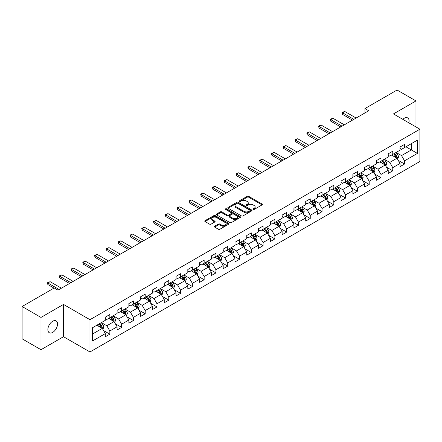 <?xml version="1.0" encoding="UTF-8"?>
<svg xmlns="http://www.w3.org/2000/svg" width="442" height="442" viewBox="0 0 442 442"><rect width="100%" height="100%" fill="white"/><g stroke="black" fill="none" stroke-linecap="round" stroke-linejoin="round"><path stroke-width="0.66" d="M253.139 209.453A0.735 0.425 0 0 0 254.178 209.453L262.056 204.9A1.05 0.608 0 0 0 262.366 204.475A1.05 0.608 0 0 0 262.056 204.044L248.708 196.336A1.05 0.608 0 0 0 247.222 196.336L239.343 200.883A0.735 0.425 0 0 0 239.128 201.187A0.735 0.425 0 0 0 239.343 201.486A0.735 0.425 0 0 0 240.382 201.486L241.398 200.895A3.359 1.939 0 0 1 246.15 200.895L247.26 201.541A3.359 1.939 0 0 1 248.244 202.911A3.359 1.939 0 0 1 247.26 204.281L246.238 204.867A0.735 0.425 0 0 0 246.023 205.165A0.735 0.425 0 0 0 246.238 205.469A0.735 0.425 0 0 0 247.277 205.469L248.299 204.878A3.359 1.939 0 0 1 253.045 204.878L254.161 205.519A3.359 1.939 0 0 1 255.139 206.889A3.359 1.939 0 0 1 254.161 208.259L253.139 208.851A0.735 0.425 0 0 0 252.923 209.149A0.735 0.425 0 0 0 253.139 209.453L253.139 208.851M52.709 332.39A6.84 3.95 120 0 0 57.173 326.362A6.84 3.95 120 0 0 56.123 320.881A6.84 3.95 120 0 0 52.709 321.218A6.84 3.95 120 0 0 48.239 327.246A6.84 3.95 120 0 0 49.289 332.727A6.84 3.95 120 0 0 52.709 332.39M408.872 122.837A6.84 3.95 120 0 0 407.679 117.915A6.84 3.95 120 0 0 404.259 118.252A6.84 3.95 120 0 0 402.817 119.34M214.657 226.227A1.05 0.608 0 0 0 214.353 226.658A1.05 0.608 0 0 0 214.657 227.083L218.403 229.249A1.05 0.608 0 0 0 219.889 229.249L228.641 224.193A1.05 0.608 0 0 0 228.95 223.762A1.05 0.608 0 0 0 228.641 223.337L215.287 215.63A1.05 0.608 0 0 0 213.806 215.63L205.055 220.68A1.05 0.608 0 0 0 204.745 221.111A1.05 0.608 0 0 0 205.055 221.536L209.58 224.149A1.05 0.608 0 0 0 211.061 224.149L214.806 221.989A1.05 0.608 0 0 0 215.116 221.558A1.05 0.608 0 0 0 214.806 221.133L212.563 219.834A2.807 1.619 0 0 1 211.74 218.691A2.807 1.619 0 0 1 213.475 217.193A2.807 1.619 0 0 1 216.53 217.547L225.321 222.619A2.807 1.619 0 0 1 226.144 223.762A2.807 1.619 0 0 1 224.414 225.26A2.807 1.619 0 0 1 221.354 224.912L219.889 224.066A1.05 0.608 0 0 0 218.403 224.066L214.657 226.227L214.657 227.083M63.51 304.422L40.99 317.422L22.1 306.516L22.1 338.799L40.99 349.71L63.51 336.705L89.964 351.976L89.964 319.693L63.51 304.422L63.51 336.705M415.972 126.931L415.972 100.931L393.452 113.931L419.9 129.202L89.964 319.693M415.972 100.931L397.076 90.024L364.959 108.566L364.959 112.931M22.1 306.516L54.217 287.974L57.996 290.151L368.738 110.749L364.959 108.566M241.476 215.928A1.05 0.608 0 0 0 242.956 215.928L251.708 210.873A1.05 0.608 0 0 0 252.017 210.447A1.05 0.608 0 0 0 251.708 210.016L238.36 202.309A1.05 0.608 0 0 0 236.873 202.309L228.122 207.364A1.05 0.608 0 0 0 227.812 207.79A1.05 0.608 0 0 0 228.122 208.221L241.476 215.928M225.856 209.607A0.735 0.425 0 0 1 226.602 209.712L240.161 217.541L231.426 222.586A1.05 0.608 0 0 1 229.939 222.586L216.586 214.878L216.586 214.022A1.05 0.608 0 0 0 216.282 214.453A1.05 0.608 0 0 0 216.586 214.878M216.586 214.022L220.331 211.862A1.05 0.608 0 0 1 221.818 211.862L227.232 214.983A1.05 0.608 0 0 0 228.718 214.983L231.199 213.552A1.05 0.608 0 0 0 231.509 213.121A1.05 0.608 0 0 0 231.199 212.696L225.564 209.442A0.735 0.425 0 0 1 225.348 209.138A0.735 0.425 0 0 1 225.801 208.751A0.735 0.425 0 0 1 226.602 208.839L240.177 216.679A1.05 0.608 0 0 1 240.481 217.105A1.05 0.608 0 0 1 240.177 217.536L240.177 216.679M89.964 351.976L419.9 161.49L419.9 129.202M103.527 330.533L109.837 334.174L109.837 330.992L117.091 326.804L117.091 329.986L121.627 327.367L121.627 324.185L128.882 319.997L128.882 323.179L133.412 320.566L133.412 317.378L140.666 313.19L140.666 316.373L145.203 313.759L145.203 310.571L152.457 306.383L152.457 309.571L156.993 306.952L156.993 303.764L164.247 299.577L164.247 302.764L168.783 300.146L168.783 296.958L176.038 292.77L176.038 295.958L180.568 293.339L180.568 290.151L187.822 285.963L187.822 289.151L192.358 286.532L192.358 283.35L199.613 279.156L199.613 282.344L204.149 279.725L204.149 276.543L211.403 272.355L211.403 275.537L215.939 272.918L215.939 269.736L223.193 265.548L223.193 268.73L227.724 266.112L227.724 262.929L234.978 258.741L234.978 261.924L239.514 259.305L239.514 256.122L246.769 251.934L246.769 255.117L251.305 252.504L251.305 249.316L258.559 245.128L258.559 248.31L263.095 245.697L263.095 242.509L270.349 238.321L270.349 241.509L274.88 238.89L274.88 235.702L282.134 231.514L282.134 234.702L286.67 232.083L286.67 228.895L293.924 224.707L293.924 227.895L298.461 225.276L298.461 222.088L305.715 217.9L305.715 221.088L310.245 218.47L310.245 215.287L317.505 211.094L317.505 214.282L322.036 211.663L322.036 208.48L329.29 204.292L329.29 207.475L333.826 204.856L333.826 201.674L341.08 197.486L341.08 200.668L345.616 198.049L345.616 194.867L352.871 190.679L352.871 193.861L357.401 191.242L357.401 188.06L364.661 183.872L364.661 187.054L369.192 184.436L369.192 181.253L376.446 177.065L376.446 180.248L380.982 177.634L380.982 174.446L388.236 170.258L388.236 173.446L392.772 170.827L392.772 167.64L400.027 163.452L400.027 166.64L404.557 164.021L404.557 160.833L417.408 153.418L417.408 140.153L411.358 143.644L411.358 149.926L417.408 153.418M109.837 334.174L105.301 336.793L105.301 333.611L92.455 341.025L92.455 327.76L105.301 320.345L105.301 317.163L109.837 314.544L109.837 317.726L117.091 313.538L117.091 310.356L121.627 307.737L121.627 310.919L128.882 306.731L128.882 303.549L133.412 300.93L133.412 304.113L140.666 299.925L140.666 296.742L145.203 294.123L145.203 297.311L152.457 293.118L152.457 289.935L156.993 287.317L156.993 290.504L164.247 286.317L164.247 283.129L168.783 280.51L168.783 283.698L176.038 279.51L176.038 276.322L180.568 273.703L180.568 276.891L187.822 272.703L187.822 269.515L192.358 266.896L192.358 270.084L199.613 265.896L199.613 262.708L204.149 260.095L204.149 263.277L211.403 259.089L211.403 255.901L215.939 253.288L215.939 256.471L223.193 252.283L223.193 249.1L227.724 246.481L227.724 249.664L234.978 245.476L234.978 242.293L239.514 239.674L239.514 242.857L246.769 238.669L246.769 235.487L251.305 232.868L251.305 236.05L258.559 231.862L258.559 228.68L263.095 226.061L263.095 229.243L270.349 225.055L270.349 221.873L274.88 219.254L274.88 222.442L282.134 218.249L282.134 215.066L286.67 212.447L286.67 215.635L293.924 211.447L293.924 208.259L298.461 205.641L298.461 208.828L305.715 204.64L305.715 201.453L310.245 198.834L310.245 202.022L317.505 197.834L317.505 194.646L322.036 192.027L322.036 195.215L329.29 191.027L329.29 187.839L333.826 185.226L333.826 188.408L341.08 184.22L341.08 181.032L345.616 178.419L345.616 181.601L352.871 177.413L352.871 174.231L357.401 171.612L357.401 174.794L364.661 170.606L364.661 167.424L369.192 164.805L369.192 167.988L376.446 163.8L376.446 160.617L380.982 157.998L380.982 161.181L388.236 156.993L388.236 153.81L392.772 151.192L392.772 154.38L400.027 150.186L400.027 147.004L404.557 144.385L404.557 147.573L417.408 140.153M108.627 318.428L114.069 321.566L106.815 325.754L101.373 322.616M105.301 318.599L106.815 319.472L109.837 317.726M106.815 325.754L109.837 330.992M114.069 321.566L117.091 326.804M120.417 311.621L125.86 314.759L118.605 318.947L113.163 315.809M117.091 311.792L118.605 312.665L121.627 310.919M118.605 318.947L121.627 324.185M125.86 314.759L128.882 319.997M132.208 304.814L137.644 307.952L130.39 312.14L124.948 309.002M128.882 304.986L130.39 305.858L133.412 304.113M130.39 312.14L133.412 317.378M137.644 307.952L140.666 313.19M143.993 298.007L149.435 301.146L142.18 305.339L136.738 302.195M140.666 298.179L142.18 299.052L145.203 297.311M142.18 305.339L145.203 310.571M149.435 301.146L152.457 306.383M155.783 291.201L161.225 294.344L153.971 298.532L148.529 295.389M152.457 291.377L153.971 292.245L156.993 290.504M153.971 298.532L156.993 303.764M161.225 294.344L164.247 299.577M167.573 284.394L173.015 287.538L165.761 291.726L160.319 288.582M164.247 284.571L165.761 285.444L168.783 283.698M165.761 291.726L168.783 296.958M173.015 287.538L176.038 292.77M179.364 277.587L184.8 280.731L177.546 284.919L172.104 281.775M176.038 277.764L177.546 278.637L180.568 276.891M177.546 284.919L180.568 290.151M184.8 280.731L187.822 285.963M191.148 270.78L196.591 273.924L189.336 278.112L183.894 274.968M187.822 270.957L189.336 271.83L192.358 270.084M189.336 278.112L192.358 283.35M196.591 273.924L199.613 279.156M202.939 263.973L208.381 267.117L201.127 271.305L195.684 268.161M199.613 264.15L201.127 265.023L204.149 263.277M201.127 271.305L204.149 276.543M208.381 267.117L211.403 272.355M214.729 257.167L220.171 260.31L212.911 264.498L207.475 261.36M211.403 257.343L212.911 258.216L215.939 256.471M212.911 264.498L215.939 269.736M220.171 260.31L223.193 265.548M226.514 250.365L231.956 253.504L224.702 257.692L219.26 254.553M223.193 250.537L224.702 251.41L227.724 249.664M224.702 257.692L227.724 262.929M231.956 253.504L234.978 258.741M238.304 243.559L243.746 246.697L236.492 250.885L231.05 247.747M234.978 243.73L236.492 244.603L239.514 242.857M236.492 250.885L239.514 256.122M243.746 246.697L246.769 251.934M250.095 236.752L255.537 239.89L248.282 244.078L242.84 240.94M246.769 236.923L248.282 237.796L251.305 236.05M248.282 244.078L251.305 249.316M255.537 239.89L258.559 245.128M261.885 229.945L267.322 233.083L260.067 237.277L254.631 234.133M258.559 230.116L260.067 230.989L263.095 229.243M260.067 237.277L263.095 242.509M267.322 233.083L270.349 238.321M273.67 223.138L279.112 226.282L271.858 230.47L266.416 227.326M270.349 223.315L271.858 224.182L274.88 222.442M271.858 230.47L274.88 235.702M279.112 226.282L282.134 231.514M285.46 216.331L290.902 219.475L283.648 223.663L278.206 220.519M282.134 216.508L283.648 217.381L286.67 215.635M283.648 223.663L286.67 228.895M290.902 219.475L293.924 224.707M297.251 209.525L302.693 212.668L295.438 216.856L289.996 213.713M293.924 209.701L295.438 210.574L298.461 208.828M295.438 216.856L298.461 222.088M302.693 212.668L305.715 217.9M309.041 202.718L314.477 205.862L307.223 210.049L301.787 206.906M305.715 202.895L307.223 203.768L310.245 202.022M307.223 210.049L310.245 215.287M314.477 205.862L317.505 211.094M320.826 195.911L326.268 199.055L319.013 203.243L313.571 200.099M317.505 196.088L319.013 196.961L322.036 195.215M319.013 203.243L322.036 208.48M326.268 199.055L329.29 204.292M332.616 189.104L338.058 192.248L330.804 196.436L325.362 193.298M329.29 189.281L330.804 190.154L333.826 188.408M330.804 196.436L333.826 201.674M338.058 192.248L341.08 197.486M344.406 182.303L349.849 185.441L342.594 189.629L337.152 186.491M341.08 182.474L342.594 183.347L345.616 181.601M342.594 189.629L345.616 194.867M349.849 185.441L352.871 190.679M356.197 175.496L361.633 178.634L354.379 182.822L348.942 179.684M352.871 175.667L354.379 176.54L357.401 174.794M354.379 182.822L357.401 188.06M361.633 178.634L364.661 183.872M367.982 168.689L373.424 171.827L366.169 176.015L360.727 172.877M364.661 168.861L366.169 169.734L369.192 167.988M366.169 176.015L369.192 181.253M373.424 171.827L376.446 177.065M379.772 161.882L385.214 165.021L377.96 169.209L372.518 166.07M376.446 162.054L377.96 162.927L380.982 161.181M377.96 169.209L380.982 174.446M385.214 165.021L388.236 170.258M391.562 155.076L397.004 158.214L389.75 162.407L384.308 159.264M388.236 155.247L389.75 156.12L392.772 154.38M389.75 162.407L392.772 167.64M397.004 158.214L400.027 163.452M405.922 146.788L411.358 149.926L401.535 155.601L396.093 152.457M400.027 148.446L401.535 149.319L404.557 147.573M401.535 155.601L404.557 160.833M40.99 317.422L40.99 349.71M92.455 334.047L102.279 328.373L96.837 325.229M102.279 328.373L105.301 333.611M398.248 160.374L404.557 164.021M386.463 167.181L392.772 170.827M374.672 173.988L380.982 177.634M362.882 180.795L369.192 184.436M351.092 187.601L357.401 191.242M339.307 194.408L345.616 198.049M327.516 201.215L333.826 204.856M315.726 208.022L322.036 211.663M303.936 214.829L310.245 218.47M292.151 221.635L298.461 225.276M280.361 228.437L286.67 232.083M268.57 235.243L274.88 238.89M256.78 242.05L263.095 245.697M244.995 248.857L251.305 252.504M233.205 255.664L239.514 259.305M221.414 262.471L227.724 266.112M209.63 269.277L215.939 272.918M197.839 276.084L204.149 279.725M186.049 282.891L192.358 286.532M174.258 289.698L180.568 293.339M162.474 296.499L168.783 300.146M150.683 303.306L156.993 306.952M138.893 310.113L145.203 313.759M127.103 316.92L133.412 320.566M115.318 323.726L121.627 327.367M253.432 209.552L254.161 209.132A3.359 1.939 0 0 0 255.139 207.762L255.139 206.889M248.244 202.911L248.244 203.784A3.359 1.939 0 0 1 247.26 205.154L246.531 205.569M262.056 204.044L262.056 204.9L248.708 197.209A1.05 0.608 0 0 0 247.222 197.209L239.636 201.591M251.697 210.884L238.36 203.182A1.05 0.608 0 0 0 236.873 203.182L228.138 208.226M249.857 210.746A0.735 0.425 0 0 0 250.073 210.447A0.735 0.425 0 0 0 249.857 210.149L238.139 203.381A0.735 0.425 0 0 0 237.1 203.381L236.022 204A3.359 1.939 0 0 0 235.039 205.37A3.359 1.939 0 0 0 236.022 206.74L244.034 211.364A3.359 1.939 0 0 0 248.78 211.364L249.857 210.746L249.857 211.619A0.735 0.425 0 0 0 250.073 211.32L250.073 210.447M235.039 205.37L235.039 206.243A3.359 1.939 0 0 0 236.022 207.613L236.022 206.74M249.857 211.619L248.78 212.237A3.359 1.939 0 0 1 244.034 212.237L236.022 207.613M216.602 214.889L220.331 212.735L220.331 211.862M231.509 213.121L231.509 213.994A1.05 0.608 0 0 1 231.199 214.425L228.718 215.856A1.05 0.608 0 0 1 227.232 215.856L221.818 212.735A1.05 0.608 0 0 0 220.331 212.735M232.851 218.232A2.807 1.619 0 0 0 235.906 218.58A2.807 1.619 0 0 0 237.641 217.083A2.807 1.619 0 0 0 236.818 215.939L233.724 214.149A1.05 0.608 0 0 0 232.238 214.149L229.752 215.585A1.05 0.608 0 0 0 229.448 216.011A1.05 0.608 0 0 0 229.752 216.442L232.851 218.232L232.851 219.105A2.807 1.619 0 0 0 235.906 219.453A2.807 1.619 0 0 0 237.641 217.956L237.641 217.083M229.448 216.011L229.448 216.884A1.05 0.608 0 0 0 229.752 217.315L229.752 216.442M232.851 219.105L229.752 217.315M226.144 223.762L226.144 224.635A2.807 1.619 0 0 1 224.414 226.133A2.807 1.619 0 0 1 221.354 225.785L219.889 224.939A1.05 0.608 0 0 0 218.403 224.939L214.674 227.094M211.74 218.691L211.74 219.563A2.807 1.619 0 0 0 212.563 220.707L212.563 219.834M214.795 221.995L212.563 220.707M228.63 224.199L215.287 216.503A1.05 0.608 0 0 0 213.806 216.503L205.066 221.547M397.601 159.253L398.496 156.987A2.834 1.635 -120 0 0 397.596 154.573L396.032 152.49M393.314 156.087L392.258 154.672M396.562 157.965L396.971 157.109A2.834 1.635 -120 0 0 396.159 155.402L394.601 153.319M393.888 153.733L395.618 156.043A1.442 0.834 60 0 1 395.883 156.479L396.971 157.109M393.689 153.844L395.253 155.927A2.834 1.635 60 0 1 396.065 157.628M353.854 119.34L342.578 112.832L342.578 114.401L342.163 112.594L343.296 111.936L344.843 111.522L356.119 118.031M352.489 120.13L342.578 114.401M344.843 111.522L342.578 112.832L342.163 112.594M385.811 166.059L386.711 163.794A2.834 1.635 -120 0 0 385.805 161.38L384.247 159.297M381.529 162.894L380.468 161.479M384.778 164.772L385.181 163.916A2.834 1.635 -120 0 0 384.369 162.208L382.811 160.126M382.098 160.54L383.833 162.849A1.442 0.834 60 0 1 384.092 163.286L385.181 163.916M381.905 160.65L383.463 162.733A2.834 1.635 60 0 1 384.275 164.435M374.02 172.861L374.921 170.601A2.834 1.635 -120 0 0 374.015 168.187L372.457 166.104M369.739 169.7L368.678 168.286M372.987 171.573L373.391 170.717A2.834 1.635 -120 0 0 372.578 169.015L371.02 166.932M370.313 167.341L372.042 169.651A1.442 0.834 60 0 1 372.302 170.093L373.391 170.717M370.114 167.457L371.672 169.54A2.834 1.635 60 0 1 372.484 171.242M342.064 126.147L330.787 119.638L330.787 121.207L330.373 119.401L331.506 118.743L333.053 118.329L344.329 124.837M340.705 126.931L330.787 121.207M333.053 118.329L330.787 119.638L330.373 119.401M330.273 132.954L318.997 126.445L318.997 128.014L318.583 126.208L319.715 125.55L321.268 125.136L332.539 131.644M328.914 133.738L318.997 128.014M321.268 125.136L318.997 126.445L318.583 126.208M362.23 179.667L363.131 177.402A2.834 1.635 -120 0 0 362.23 174.993L360.666 172.91M357.948 176.507L356.887 175.093M361.197 178.38L361.6 177.524A2.834 1.635 -120 0 0 360.794 175.822L359.23 173.739M358.523 174.148L360.252 176.457A1.442 0.834 60 0 1 360.517 176.899L361.6 177.524M358.324 174.264L359.887 176.347A2.834 1.635 60 0 1 360.694 178.049M350.445 186.474L351.34 184.209A2.834 1.635 -120 0 0 350.44 181.8L348.882 179.717M346.158 183.314L345.103 181.9M349.407 185.187L349.815 184.331A2.834 1.635 -120 0 0 349.003 182.629L347.445 180.546M346.732 180.955L348.462 183.264A1.442 0.834 60 0 1 348.727 183.706L349.815 184.331M346.539 181.071L348.097 183.154A2.834 1.635 60 0 1 348.909 184.855M338.655 193.281L339.555 191.016A2.834 1.635 -120 0 0 338.649 188.607L337.091 186.524M334.373 190.121L333.312 188.706M337.622 191.994L338.025 191.137A2.834 1.635 -120 0 0 337.213 189.436L335.655 187.353M334.948 187.762L336.677 190.071A1.442 0.834 60 0 1 336.937 190.513L338.025 191.137M334.749 187.878L336.307 189.961A2.834 1.635 60 0 1 337.119 191.662M318.483 139.76L307.212 133.252L307.212 134.821L306.792 133.009L309.477 131.943L320.754 138.451M317.124 140.545L307.212 134.821M309.477 131.943L307.212 133.252L306.792 133.009M306.698 146.567L295.422 140.059L295.422 141.628L295.007 139.816L297.687 138.749L308.964 145.258M305.334 147.352L295.422 141.628M297.687 138.749L295.422 140.059L295.007 139.816M294.908 153.374L283.631 146.866L283.631 148.435L283.217 146.622L285.902 145.556L297.173 152.065M293.549 154.159L283.631 148.435M285.902 145.556L283.631 146.866L283.217 146.622M283.118 160.181L271.841 153.672L271.841 155.241L271.427 153.429L274.112 152.363L285.383 158.871M281.758 160.965L271.841 155.241M274.112 152.363L271.841 153.672L271.427 153.429M271.327 166.988L260.056 160.479L260.056 162.048L259.636 160.236L262.321 159.17L273.598 165.678M269.968 167.772L260.056 162.048M262.321 159.17L260.056 160.479L259.636 160.236M259.542 173.794L248.266 167.28L248.266 168.855L247.852 167.043L250.531 165.977L261.808 172.485M258.178 174.579L248.266 168.855M250.531 165.977L248.266 167.28L247.852 167.043M247.752 180.601L236.476 174.087L236.476 175.662L236.061 173.85L237.194 173.192L238.746 172.778L250.017 179.292M246.393 181.386L236.476 175.662M238.746 172.778L236.476 174.087L236.061 173.85M235.962 187.402L224.685 180.894L224.685 182.469L224.271 180.656L225.403 179.999L226.956 179.585L238.232 186.099M234.603 188.193L224.685 182.469M226.956 179.585L224.685 180.894L224.271 180.656M224.171 194.209L212.9 187.701L212.9 189.27L212.486 187.463L213.619 186.806L215.166 186.391L226.442 192.9M222.812 194.994L212.9 189.27M215.166 186.391L212.9 187.701L212.486 187.463M212.387 201.016L201.11 194.508L201.11 196.077L200.696 194.27L201.828 193.613L203.375 193.198L214.652 199.707M211.027 201.801L201.11 196.077M203.375 193.198L201.11 194.508L200.696 194.27M200.596 207.823L189.32 201.314L189.32 202.884L188.905 201.077L190.038 200.419L191.59 200.005L202.861 206.513M199.237 208.607L189.32 202.884M191.59 200.005L189.32 201.314L188.905 201.077M188.806 214.63L177.535 208.121L177.535 209.69L177.115 207.878L179.8 206.812L191.077 213.32M187.447 215.414L177.535 209.69M179.8 206.812L177.535 208.121L177.115 207.878M177.015 221.436L165.744 214.928L165.744 216.497L165.33 214.685L168.01 213.619L179.286 220.127M175.656 222.221L165.744 216.497M168.01 213.619L165.744 214.928L165.33 214.685M165.231 228.243L153.954 221.735L153.954 223.304L153.54 221.492L156.219 220.425L167.496 226.934M163.871 229.028L153.954 223.304M156.219 220.425L153.954 221.735L153.54 221.492M153.44 235.05L142.164 228.542L142.164 230.111L141.749 228.299L144.435 227.232L155.706 233.741M152.081 235.835L142.164 230.111M144.435 227.232L142.164 228.542L141.749 228.299M141.65 241.857L130.379 235.343L130.379 236.918L129.959 235.105L132.644 234.039L143.921 240.547M140.291 242.641L130.379 236.918M132.644 234.039L130.379 235.343L129.959 235.105M129.865 248.664L118.589 242.15L118.589 243.724L118.174 241.912L119.307 241.255L120.854 240.84L132.13 247.354M128.5 249.448L118.589 243.724M120.854 240.84L118.589 242.15L118.174 241.912M118.075 255.465L106.798 248.957L106.798 250.531L106.384 248.719L107.516 248.061L109.064 247.647L120.34 254.161M116.716 256.255L106.798 250.531M109.064 247.647L106.798 248.957L106.384 248.719M326.865 200.088L327.765 197.823A2.834 1.635 -120 0 0 326.859 195.414L325.301 193.331M322.583 196.928L321.522 195.513M325.831 198.801L326.235 197.944A2.834 1.635 -120 0 0 325.423 196.242L323.864 194.16M323.157 194.568L324.887 196.878A1.442 0.834 60 0 1 325.146 197.314L326.235 197.944M322.958 194.684L324.516 196.767A2.834 1.635 60 0 1 325.329 198.469M315.08 206.895L315.975 204.629A2.834 1.635 -120 0 0 315.074 202.221L313.511 200.138M310.792 203.734L309.731 202.32M314.041 205.607L314.444 204.751A2.834 1.635 -120 0 0 313.638 203.049L312.074 200.966M311.367 201.375L313.096 203.685A1.442 0.834 60 0 1 313.361 204.121L314.444 204.751M311.168 201.491L312.732 203.569A2.834 1.635 60 0 1 313.538 205.276M303.289 213.701L304.184 211.436A2.834 1.635 -120 0 0 303.284 209.027L301.726 206.944M299.002 210.536L297.947 209.121M302.251 212.414L302.659 211.558A2.834 1.635 -120 0 0 301.847 209.856L300.289 207.773M299.577 208.182L301.306 210.491A1.442 0.834 60 0 1 301.571 210.928L302.659 211.558M299.383 208.292L300.941 210.375A2.834 1.635 60 0 1 301.753 212.083M291.499 220.508L292.4 218.243A2.834 1.635 -120 0 0 291.493 215.829L289.935 213.751M287.217 217.342L286.156 215.928M290.466 219.221L290.869 218.365A2.834 1.635 -120 0 0 290.057 216.657L288.499 214.58M287.792 214.989L289.521 217.298A1.442 0.834 60 0 1 289.781 217.735L290.869 218.365M287.593 215.099L289.151 217.182A2.834 1.635 60 0 1 289.963 218.889M279.709 227.315L280.609 225.05A2.834 1.635 -120 0 0 279.703 222.635L278.145 220.552M275.427 224.149L274.366 222.735M278.675 226.028L279.079 225.171A2.834 1.635 -120 0 0 278.272 223.464L276.709 221.387M276.001 221.796L277.731 224.105A1.442 0.834 60 0 1 277.99 224.542L279.079 225.171M275.802 221.906L277.361 223.989A2.834 1.635 60 0 1 278.173 225.691M267.924 234.122L268.819 231.857A2.834 1.635 -120 0 0 267.918 229.442L266.355 227.359M263.636 230.956L262.576 229.542M266.885 232.835L267.294 231.978A2.834 1.635 -120 0 0 266.482 230.271L264.918 228.188M264.211 228.602L265.94 230.912A1.442 0.834 60 0 1 266.206 231.348L267.294 231.978M264.012 228.713L265.576 230.796A2.834 1.635 60 0 1 266.382 232.498M256.133 240.923L257.034 238.663A2.834 1.635 -120 0 0 256.128 236.249L254.57 234.166M251.852 237.763L250.791 236.348M255.095 239.641L255.504 238.779A2.834 1.635 -120 0 0 254.691 237.078L253.133 234.995M252.421 235.404L254.156 237.719A1.442 0.834 60 0 1 254.415 238.155L255.504 238.779M252.227 235.52L253.785 237.603A2.834 1.635 60 0 1 254.598 239.304M244.343 247.73L245.244 245.47A2.834 1.635 -120 0 0 244.338 243.056L242.78 240.973M240.061 244.57L239 243.155M243.31 246.443L243.713 245.586A2.834 1.635 -120 0 0 242.901 243.885L241.343 241.802M240.636 242.21L242.365 244.52A1.442 0.834 60 0 1 242.625 244.962L243.713 245.586M240.437 242.327L241.995 244.409A2.834 1.635 60 0 1 242.807 246.111M232.553 254.537L233.453 252.272A2.834 1.635 -120 0 0 232.547 249.863L230.989 247.78M228.271 251.376L227.21 249.962M231.52 253.249L231.923 252.393A2.834 1.635 -120 0 0 231.116 250.691L229.553 248.608M228.845 249.017L230.575 251.327A1.442 0.834 60 0 1 230.834 251.769L231.923 252.393M228.647 249.133L230.205 251.216A2.834 1.635 60 0 1 231.017 252.918M220.768 261.344L221.663 259.078A2.834 1.635 -120 0 0 220.762 256.669L219.199 254.586M216.481 258.183L215.425 256.769M219.729 260.056L220.138 259.2A2.834 1.635 -120 0 0 219.326 257.498L217.768 255.415M217.055 255.824L218.784 258.134A1.442 0.834 60 0 1 219.05 258.576L220.138 259.2M216.856 255.94L218.42 258.023A2.834 1.635 60 0 1 219.226 259.725M208.978 268.15L209.878 265.885A2.834 1.635 -120 0 0 208.972 263.476L207.414 261.393M204.696 264.99L203.635 263.576M207.939 266.863L208.348 266.007A2.834 1.635 -120 0 0 207.536 264.305L205.978 262.222M205.265 262.631L207 264.94A1.442 0.834 60 0 1 207.259 265.377L208.348 266.007M205.071 262.747L206.629 264.83A2.834 1.635 60 0 1 207.442 266.532M197.187 274.957L198.088 272.692A2.834 1.635 -120 0 0 197.182 270.283L195.624 268.2M192.905 271.797L191.845 270.382M196.154 273.67L196.557 272.813A2.834 1.635 -120 0 0 195.745 271.112L194.187 269.029M193.48 269.438L195.209 271.747A1.442 0.834 60 0 1 195.469 272.184L196.557 272.813M193.281 269.554L194.839 271.631A2.834 1.635 60 0 1 195.651 273.338M185.397 281.764L186.297 279.499A2.834 1.635 -120 0 0 185.397 277.09L183.833 275.007M181.115 278.604L180.054 277.189M184.364 280.477L184.767 279.62A2.834 1.635 -120 0 0 183.96 277.919L182.397 275.836M181.69 276.244L183.419 278.554A1.442 0.834 60 0 1 183.684 278.99L184.767 279.62M181.491 276.355L183.054 278.438A2.834 1.635 60 0 1 183.861 280.145M173.612 288.571L174.507 286.305A2.834 1.635 -120 0 0 173.607 283.891L172.043 281.814M169.325 285.405L168.269 283.991M172.573 287.283L172.982 286.427A2.834 1.635 -120 0 0 172.17 284.72L170.612 282.642M169.899 283.051L171.629 285.361A1.442 0.834 60 0 1 171.894 285.797L172.982 286.427M169.7 283.162L171.264 285.245A2.834 1.635 60 0 1 172.071 286.952M161.822 295.378L162.722 293.112A2.834 1.635 -120 0 0 161.816 290.698L160.258 288.615M157.54 292.212L156.479 290.797M160.789 294.09L161.192 293.234A2.834 1.635 -120 0 0 160.38 291.527L158.822 289.449M158.109 289.858L159.844 292.168A1.442 0.834 60 0 1 160.103 292.604L161.192 293.234M157.916 289.969L159.474 292.052A2.834 1.635 60 0 1 160.286 293.753M150.031 302.184L150.932 299.919A2.834 1.635 -120 0 0 150.026 297.505L148.468 295.422M145.75 299.019L144.689 297.604M148.998 300.897L149.402 300.041A2.834 1.635 -120 0 0 148.589 298.333L147.031 296.251M146.324 296.665L148.053 298.974A1.442 0.834 60 0 1 148.313 299.411L149.402 300.041M146.125 296.775L147.683 298.858A2.834 1.635 60 0 1 148.495 300.56M106.284 262.272L95.008 255.763L95.008 257.332L94.594 255.526L95.726 254.868L97.279 254.454L108.55 260.962M104.925 263.056L95.008 257.332M97.279 254.454L95.008 255.763L94.594 255.526M138.241 308.991L139.142 306.726A2.834 1.635 -120 0 0 138.241 304.311L136.677 302.229M133.959 305.825L132.898 304.411M137.208 307.704L137.611 306.842A2.834 1.635 -120 0 0 136.805 305.14L135.241 303.057M134.534 303.466L136.263 305.781A1.442 0.834 60 0 1 136.528 306.218L137.611 306.842M134.335 303.582L135.898 305.665A2.834 1.635 60 0 1 136.705 307.367M94.494 269.079L83.223 262.57L83.223 264.139L82.803 262.333L83.941 261.675L85.488 261.261L96.765 267.769M93.135 269.863L83.223 264.139M85.488 261.261L83.223 262.57L82.803 262.333M126.456 315.792L127.351 313.533A2.834 1.635 -120 0 0 126.451 311.118L124.893 309.035M122.169 312.632L121.114 311.218M125.418 314.505L125.826 313.649A2.834 1.635 -120 0 0 125.014 311.947L123.456 309.864M122.743 310.273L124.473 312.582A1.442 0.834 60 0 1 124.738 313.024L125.826 313.649M122.544 310.389L124.108 312.472A2.834 1.635 60 0 1 124.92 314.174M82.709 275.885L71.433 269.377L71.433 270.946L71.018 269.139L72.151 268.482L73.698 268.067L84.975 274.576M81.345 276.67L71.433 270.946M73.698 268.067L71.433 269.377L71.018 269.139M114.666 322.599L115.566 320.334A2.834 1.635 -120 0 0 114.66 317.925L113.102 315.842M110.384 319.439L109.323 318.025M113.633 321.312L114.036 320.456A2.834 1.635 -120 0 0 113.224 318.754L111.666 316.671M110.953 317.08L112.688 319.389A1.442 0.834 60 0 1 112.948 319.831L114.036 320.456M110.76 317.196L112.318 319.279A2.834 1.635 60 0 1 113.13 320.98M70.919 282.692L59.642 276.184L59.642 277.753L59.228 275.941L61.908 274.874L73.184 281.383M69.56 283.477L59.642 277.753M61.908 274.874L59.642 276.184L59.228 275.941M102.875 329.406L103.776 327.141A2.834 1.635 -120 0 0 102.87 324.732L101.312 322.649M98.594 326.246L97.533 324.831M101.842 328.119L102.246 327.262A2.834 1.635 -120 0 0 101.433 325.561L99.875 323.478M99.168 323.887L100.898 326.196A1.442 0.834 60 0 1 101.157 326.638L102.246 327.262M98.969 324.003L100.527 326.086A2.834 1.635 60 0 1 101.34 327.787M59.129 289.499L47.852 282.99L47.852 284.56L47.438 282.747L50.123 281.681L61.394 288.19M53.99 288.101L47.852 284.56M50.123 281.681L47.852 282.99L47.438 282.747M254.161 209.132L254.161 208.259M246.238 205.469L246.238 204.867M247.26 205.154L247.26 204.281M239.343 201.486L239.343 200.883M247.222 197.209L247.222 196.336M248.708 197.209L248.708 196.336M228.122 208.221L228.122 207.364M236.873 203.182L236.873 202.309M238.36 203.182L238.36 202.309M251.708 210.873L251.708 210.016M244.034 212.237L244.034 211.364M248.78 212.237L248.78 211.364M221.818 212.735L221.818 211.862M227.232 215.856L227.232 214.983M228.718 215.856L228.718 214.983M231.199 214.425L231.199 213.552M226.602 209.712L226.602 208.839M218.403 224.939L218.403 224.066M219.889 224.939L219.889 224.066M221.354 225.785L221.354 224.912M214.806 221.989L214.806 221.133M205.055 221.536L205.055 220.68M213.806 216.503L213.806 215.63M215.287 216.503L215.287 215.63M228.641 224.193L228.641 223.337M396.723 158.054L398.48 157.043M396.159 155.402L397.596 154.573M394.142 156.567L395.253 155.927M384.932 164.86L386.689 163.849M384.369 162.208L385.805 161.38M382.358 163.374L383.463 162.733M373.147 171.667L374.904 170.651M372.578 169.015L374.015 168.187M370.567 170.181L371.672 169.54M361.357 178.474L363.114 177.457M360.794 175.822L362.23 174.993M358.777 176.988L359.887 176.347M349.567 185.281L351.324 184.264M349.003 182.629L350.44 181.8M346.987 183.789L348.097 183.154M337.776 192.088L339.533 191.071M337.213 189.436L338.649 188.607M335.202 190.596L336.307 189.961M325.992 198.894L327.749 197.878M325.423 196.242L326.859 195.414M323.411 197.403L324.516 196.767M314.201 205.701L315.958 204.685M313.638 203.049L315.074 202.221M311.621 204.21L312.732 203.569M302.411 212.508L304.168 211.491M301.847 209.856L303.284 209.027M299.831 211.016L300.941 210.375M290.621 219.309L292.377 218.298M290.057 216.657L291.493 215.829M288.046 217.823L289.151 217.182M278.836 226.116L280.593 225.105M278.272 223.464L279.703 222.635M276.256 224.63L277.361 223.989M267.045 232.923L268.802 231.912M266.482 230.271L267.918 229.442M264.465 231.437L265.576 230.796M255.255 239.73L257.012 238.719M254.691 237.078L256.128 236.249M252.675 238.244L253.785 237.603M243.465 246.537L245.222 245.52M242.901 243.885L244.338 243.056M240.89 245.05L241.995 244.409M231.68 253.343L233.437 252.327M231.116 250.691L232.547 249.863M229.1 251.852L230.205 251.216M219.889 260.15L221.646 259.134M219.326 257.498L220.762 256.669M217.309 258.658L218.42 258.023M208.099 266.957L209.856 265.94M207.536 264.305L208.972 263.476M205.524 265.465L206.629 264.83M196.309 273.764L198.066 272.747M195.745 271.112L197.182 270.283M193.734 272.272L194.839 271.631M184.524 280.571L186.281 279.554M183.96 277.919L185.397 277.09M181.944 279.079L183.054 278.438M172.734 287.372L174.491 286.361M172.17 284.72L173.607 283.891M170.153 285.886L171.264 285.245M160.943 294.179L162.7 293.168M160.38 291.527L161.816 290.698M158.369 292.692L159.474 292.052M149.158 300.985L150.915 299.974M148.589 298.333L150.026 297.505M146.578 299.499L147.683 298.858M137.368 307.792L139.125 306.781M136.805 305.14L138.241 304.311M134.788 306.306L135.898 305.665M125.578 314.599L127.335 313.582M125.014 311.947L126.451 311.118M122.998 313.113L124.108 312.472M113.787 321.406L115.544 320.389M113.224 318.754L114.66 317.925M111.213 319.914L112.318 319.279M102.003 328.213L103.76 327.196M101.433 325.561L102.87 324.732M99.422 326.721L100.527 326.086"/></g></svg>
